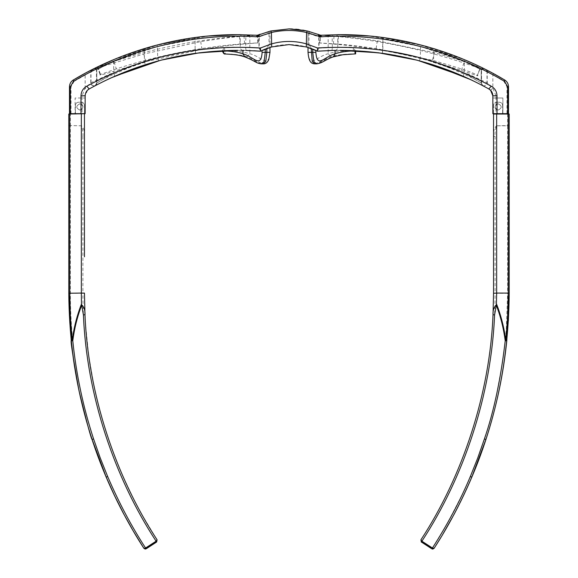 <?xml version="1.0" encoding="UTF-8"?>
<svg xmlns="http://www.w3.org/2000/svg" width="578" height="578" viewBox="0 0 578 578"><rect width="100%" height="100%" fill="white"/><g stroke="black" fill="none" stroke-linecap="round" stroke-linejoin="round"><path stroke-width="0.43" stroke-dasharray="2.89 2.17" d="M498.171 103.809L495.982 104.705C494.732 106.193 494.732 107.689 495.982 109.184L498.171 110.08C494.132 107.985 494.132 105.897 498.171 103.809C494.132 105.897 494.132 107.985 498.171 110.08C502.217 107.985 502.217 105.897 498.171 103.809C494.132 105.897 494.132 107.985 498.171 110.08C502.217 107.985 502.217 105.897 498.171 103.809C502.217 105.897 502.217 107.985 498.171 110.08C502.217 107.985 502.217 105.897 498.171 103.809M79.829 103.809C75.783 105.897 75.783 107.985 79.829 110.08C75.783 107.985 75.783 105.897 79.829 103.809L82.018 104.705C83.268 106.193 83.268 107.689 82.018 109.184L79.829 110.08C75.783 107.985 75.783 105.897 79.829 103.809C83.868 105.897 83.868 107.985 79.829 110.08C75.783 107.985 75.783 105.897 79.829 103.809C83.868 105.897 83.868 107.985 79.829 110.08C83.868 107.985 83.868 105.897 79.829 103.809M318.709 35.265L320.024 35.135L310.01 31.696L311.296 32.057L308.992 33.343L308.992 44.744C295.633 40.366 282.302 40.366 269.008 44.744L269.008 33.343L266.704 32.057L267.99 31.696L257.369 35.258L237.912 34.666C225.774 34.528 211.447 35.489 194.916 37.556C212.653 35.424 226.981 34.463 237.912 34.666L257.275 35.251L255.649 36.819L240.26 36.255C229.928 35.814 214.886 36.768 195.126 39.102M424.873 46.045L383.084 37.556C366.531 35.489 352.197 34.528 340.088 34.666L320.631 35.258L317.756 34.225L318.767 35.691L320.812 36.58L320.024 35.135L320.631 35.258L320.024 35.135L320.963 36.58L318.767 35.691L318.767 48.184L337.74 47.252C348.079 46.731 363.129 47.699 382.874 50.17L353.324 47.562L355.282 50.727L382.441 53.299L382.874 39.109L420.271 46.442L468.888 62.85L487.001 71.152L503.893 81.346L506.957 86.736L506.957 113.678L508.524 113.678L508.524 86.736C508.423 83.824 507.144 81.577 504.695 79.995L503.893 81.346M382.874 39.102C363.1 36.761 348.057 35.814 337.74 36.255L322.351 36.819L320.725 35.251L322.083 36.819L332.379 36.335C377.998 35.272 421.976 43.639 464.329 61.434L464.329 73.225L481.228 82.957L481.228 69.822L477.753 68.088C471.381 64.339 456.663 58.378 433.608 50.207L434.071 48.711C417.367 43.61 400.366 39.889 383.055 37.556C365.361 35.424 351.041 34.463 340.088 34.666L320.631 35.258L337.639 34.68M308.023 47.447L308.023 33.206L317.951 36.58L318.045 36.125M266.884 32.007L270.063 31.161M260.953 50.98L259.233 48.184L245.621 47.324C199.865 46.175 155.894 54.888 113.714 73.464L113.671 61.434C156.024 43.639 200.002 35.272 245.621 36.335L255.917 36.819L259.233 35.691L260.245 34.225L257.976 35.135L260.049 36.58L258.633 36.819L257.275 35.251L241.647 34.687L240.26 36.255L240.26 47.252L259.233 48.184L259.233 35.691L255.649 36.819M209.547 35.923L160.33 44.166L112.985 59.931L113.671 61.434M114.473 59.31L124.66 55.271M95.16 85.703L95.168 85.703C96.295 84.85 96.858 83.926 96.837 82.929L96.454 83.131L96.454 69.981L96.837 69.793L96.772 82.965L100.297 81.079C106.771 76.975 121.474 70.523 144.392 61.709L144.392 50.207L143.929 48.711C160.633 43.61 177.634 39.889 194.945 37.556L153.127 46.045M132.629 52.396L118.685 57.59M114.682 59.223L104.517 63.645M87.632 71.947L86.852 72.358M85.595 73.038L84.988 73.363M477.869 83.138L488.815 88.947L491.199 86.201L487.225 82.82L468.881 74.396L420.271 57.8L420.661 44.925M471.034 79.8L472.016 80.27M473.165 80.819L477.385 82.9M416.377 60.018L417.8 60.387M314.793 49.946L311.159 48.162L308.992 44.744M265.266 49.094L263.178 49.961C271.125 46.457 279.73 44.658 289 44.578C298.262 44.665 306.875 46.457 314.822 49.961M222.277 50.748L224.676 47.562L224.676 50.698L222.277 50.792M495.982 104.705L495.982 95.796L492.846 95.796L492.846 113.678L495.982 113.678L495.982 109.184M492.846 113.678L492.846 97.993L492.846 113.678L502.882 113.678L492.846 113.678M506.957 113.678L495.982 113.678M104.329 81.065L107.248 79.663M112.768 77.127L116.084 75.66M224.676 47.562L195.126 50.192C177.887 52.605 160.98 56.442 144.392 61.709L145.338 64.693L158.545 60.827L182.504 55.409M111.113 77.871L110.073 78.348M108.642 79.013L105.189 80.645M161.067 60.163L160.308 60.358M195.617 53.284L195.126 50.192L195.559 53.299L222.718 50.727M262.137 50.423L260.534 51.189L243.959 50.409M242.998 50.394L223.195 50.705M241.488 50.373L237.912 50.351M253.858 50.763L243.865 50.409M354.805 50.705L335.002 50.394M328.839 50.553L317.466 51.189L331.996 50.459L332.379 47.324L319.042 48.162L319.042 35.793L318.037 34.333M334.135 50.409L319.641 51.03M340.088 50.351L336.512 50.373M417.591 60.329L416.94 60.163M470.875 79.721L469.249 78.962M468.505 78.615L464.437 76.766M395.497 55.409L419.455 60.827L432.662 64.693L433.608 61.709C456.526 70.523 471.229 76.975 477.703 81.079L481.163 82.929C481.142 83.926 481.705 84.85 482.84 85.703L482.84 85.703M260.049 36.58L269.008 33.343M269.962 52.352C268.56 69.172 261.213 56.319 249.833 53.747C243.887 51.832 235.499 50.821 224.676 50.705L225.478 53.891C234.719 54.101 241.929 55.076 247.095 56.817L263.004 63.862M242.941 50.387C241.315 50.17 240.419 49.123 240.26 47.252C229.936 46.724 214.893 47.699 195.126 50.17L157.729 57.8L109.148 74.381L90.775 82.82L85.154 88.109L85.154 75.053L90.999 71.152L109.112 62.85L157.729 46.442L195.126 39.109L195.126 50.192L195.126 39.109C219.048 36.493 237.283 35.59 249.833 36.414L258.633 36.819M320.725 35.251L319.367 36.819L317.951 36.58M319.367 36.819L328.167 36.414C340.673 35.59 358.909 36.493 382.874 39.109L382.874 50.192L382.383 53.284M314.996 63.862L330.905 56.817C336.649 54.91 344.777 53.913 355.275 53.833L353.324 50.705C342.501 50.821 334.113 51.832 328.167 53.747C316.795 56.333 309.403 69.158 308.038 52.352L308.038 33.213L310.01 31.696L308.023 33.206L308.992 33.343M353.324 50.705L353.324 47.562M355.275 53.833L355.615 53.877C345.593 54.05 337.812 55.083 332.271 56.969L316.614 63.862M269.008 44.744L266.841 48.162L263.207 49.946M160.2 60.387L161.63 60.011M86.801 86.201L89.185 88.947L105.015 80.732M493.012 73.363L492.405 73.038M491.148 72.358L490.368 71.947M482.753 85.631C485.188 86.115 486.611 85.132 487.001 82.705L487.008 71.152L486.365 69.866L487.225 71.267L487.225 82.82M483.475 68.414L481.77 67.568M479.054 66.246L475.434 64.541M473.62 63.71L462.14 58.732M459.308 57.59L436.152 49.354M453.08 55.177L463.527 59.31M464.329 61.434L465.015 59.931L417.67 44.166L368.453 35.923M240.361 34.68L241.647 34.687M292.389 28.972L295.734 29.182M299.043 29.529L302.67 30.07M309.071 31.45L311.116 32.007M71.043 113.678L71.043 86.736L74.107 81.346L73.305 79.995C70.856 81.577 69.577 83.824 69.476 86.736L69.476 113.678L85.154 113.678L75.118 113.678L85.154 113.678L85.154 95.796L87.639 90.074M85.154 97.993L85.154 113.678L85.154 97.993L75.118 97.993L75.118 113.678L75.118 97.993L85.154 97.993M495.982 95.796L492.846 88.116L491.199 86.201M464.329 73.225L464.286 73.464C422.106 54.888 378.135 46.175 332.379 47.324L332.104 34.767M464.351 61.319L481.546 69.981L481.546 83.131L481.163 82.929L481.163 69.793C481.72 68.414 482.471 67.944 483.432 68.385L483.432 68.385M322.083 36.819L320.812 36.58M320.963 36.58L322.351 36.819M113.671 73.225L96.772 82.957L96.772 69.822L113.649 61.319M194.916 37.556L195.126 39.109C177.908 41.435 161.002 45.135 144.392 50.207C121.337 58.378 106.619 64.339 100.247 68.088L96.772 69.822L94.503 68.421M94.568 68.385L94.568 68.385C95.377 67.944 95.377 67.944 94.568 68.385L96.093 68.457L96.772 69.822M261.386 63.862L245.729 56.969C240.867 55.286 234.162 54.289 225.622 53.978L225.478 53.891M317.156 51.037L319.042 48.162L317.047 50.98M463.224 76.231L464.286 73.464M482.905 85.739L481.228 82.965M493.59 73.673L492.846 75.053L492.846 88.109L490.599 90.305M483.215 85.905L483.208 85.898C482.608 85.689 481.091 83.629 481.546 83.131M113.714 73.464L114.776 76.231M96.772 82.965L95.095 85.739M95.428 85.566L94.785 85.905L95.428 85.566M82.018 104.705L82.018 95.796L85.154 88.116L87.401 90.305M483.497 68.421L481.228 69.822M74.107 81.346L85.154 75.053L84.41 73.673M267.99 31.696L269.962 33.213L269.962 47.447L269.977 33.206L267.99 31.696M255.917 36.819L257.369 35.258M257.188 36.58L257.976 35.135L257.037 36.58M492.846 97.993L502.882 97.993L492.846 97.993M502.882 97.993L502.882 113.678L502.882 97.993M495.1 136.401L495.1 293.27L507.643 293.256L507.643 125.787L496.668 125.787C495.332 129.096 494.811 132.629 495.1 136.401L493.533 136.177C493.07 131.972 494.111 128.432 496.668 125.556L496.668 114.032L493.533 114.032L493.533 288.198M498.2 103.809C494.139 105.868 494.125 107.956 498.149 110.08C502.21 108.021 502.224 105.926 498.2 103.809C494.139 105.868 494.125 107.956 498.149 110.08C502.21 108.021 502.224 105.926 498.2 103.809M509.211 287.295L509.211 293.241L507.643 293.256L506.357 327.979C505.569 338.954 504.283 350.478 502.499 362.558L496.09 396.746C494.876 402.75 489.414 423.587 487.189 430.285L475.925 462.848C473.469 469.452 466.157 486.683 462.465 494.168L446.65 524.614L432.033 548.63L433.999 548.471M421.29 542.135C428.305 531.876 444.561 503.886 452.784 485.267C462.696 463.903 470.969 441.635 477.601 418.458C489.234 377.564 495.064 335.832 495.1 293.27L493.533 293.256C493.598 376.437 470.362 458.108 428.941 526.948L420.914 539.83L421.514 541.803M493.533 105.377L493.533 114.032L493.533 105.377C493.735 103.484 494.775 102.436 496.668 102.241C494.775 102.436 493.735 103.484 493.533 105.377M496.668 125.787L509.211 125.556L509.211 114.032L496.668 114.032M502.629 105.377L502.629 114.032L502.629 105.377C502.427 103.484 501.386 102.436 499.493 102.241L496.668 102.241L499.493 102.241C501.386 102.436 502.427 103.484 502.629 105.377M82.9 136.401L82.9 293.27L68.789 293.241L68.789 125.556L81.332 125.787C82.668 129.096 83.189 132.629 82.9 136.401L84.467 136.177C84.93 131.972 83.889 128.432 81.332 125.556L81.332 114.032L84.467 114.032L84.467 256.798M81.332 114.032L68.789 114.032L68.789 125.556L70.357 125.556L70.357 114.032M75.371 105.377L75.371 114.032L75.371 105.377C75.573 103.484 76.614 102.436 78.507 102.241L81.332 102.241C83.225 102.436 84.265 103.484 84.467 105.377L84.467 114.032L84.467 105.377C84.265 103.484 83.225 102.436 81.332 102.241L78.507 102.241C76.614 102.436 75.573 103.484 75.371 105.377M156.71 542.135C149.695 531.876 133.439 503.886 125.216 485.267C115.304 463.903 107.031 441.635 100.399 418.458C88.766 377.564 82.936 335.832 82.9 293.27L84.467 293.256L85.515 324.142L88.665 354.914L93.896 385.41L100.521 413.068L105.882 431.202L110.42 444.742L121.532 473.144L134.356 500.454L141.588 514.023L157.086 539.83L156.486 541.803L145.967 548.63C138.655 537.851 122.579 510.121 114.307 491.553C104.083 469.661 95.543 446.852 88.68 423.11C76.498 380.7 70.393 337.415 70.357 293.256L70.357 125.556L81.332 125.787M79.851 110.08C75.79 108.021 75.776 105.926 79.8 103.809C83.861 105.868 83.875 107.956 79.851 110.08C75.79 108.021 75.776 105.926 79.8 103.809C83.861 105.868 83.875 107.956 79.851 110.08M135.852 535.416L123.909 514.326M145.259 549.093L145.967 548.63L143.929 548.363M84.973 314.656L84.923 313.724M116.308 68.876L100.464 74.468C99.163 75.248 100.196 75.205 103.57 74.338L145.786 61.6L201.982 49.368C218.657 46.753 231.381 45.084 240.159 44.354L258.315 42.873L244.573 43.668C200.934 46.948 158.177 55.351 116.308 68.876L113.902 61.413L97.819 67.084L97.588 67.633L100.247 75.003L100.536 74.504L97.892 67.127M257.795 42.851L257.376 35.027L243.981 35.85C199.713 39.174 156.356 47.699 113.902 61.413M100.536 74.504L97.819 67.084C96.475 67.886 97.53 67.836 100.984 66.94L143.72 54.036L200.711 41.63C217.552 38.993 230.463 37.295 239.444 36.551L257.889 35.048L258.315 42.873M201.982 49.368L200.711 41.63M461.41 70.415L463.881 62.98C421.376 48.906 378.099 39.99 334.041 36.226L320.638 35.215L320.176 43.039L319.612 42.953L337.87 44.094C346.59 44.651 359.343 46.139 376.119 48.552L432.423 60.264C455.471 66.817 469.524 71.332 474.596 73.811C477.789 75.248 478.685 75.891 477.291 75.732L461.41 70.415C419.498 56.543 376.82 47.75 333.376 44.036L320.176 43.039M477.247 75.631L480.354 68.052L477.291 75.732L479.978 68.37L463.881 62.98M319.612 42.953L320.176 35.135L338.549 36.284C347.45 36.862 360.376 38.365 377.318 40.807L434.418 52.677C457.588 59.267 471.836 63.84 477.161 66.398C480.463 67.879 481.402 68.536 479.978 68.37L479.935 68.262M376.119 48.552L377.318 40.807M247.095 56.817L249.833 53.747L249.833 36.414L248.518 34.846M329.482 34.846L328.167 36.414L328.167 53.747L330.905 56.817M158.545 60.827L157.729 57.8L157.339 44.925M419.455 60.827L420.271 57.8L382.874 50.192C400.113 52.605 417.02 56.442 433.608 61.709L433.608 50.207C416.998 45.135 400.092 41.435 382.874 39.109L383.084 37.556M82.018 109.184L82.018 113.678M335.059 50.387C336.685 50.17 337.581 49.123 337.74 47.252L337.74 36.255L336.353 34.687M246.004 50.459L245.621 47.324L245.896 34.767M260.844 51.037L258.958 48.162L258.958 35.793L259.963 34.333M245.729 56.969L244.675 56.846M82.018 95.796L85.154 95.796M333.325 56.846L332.271 56.969M508.524 86.736L506.957 86.736M71.043 86.736L69.476 86.736M493.533 136.177L493.533 114.032M509.211 125.556L507.643 125.556L507.643 114.032M84.467 136.177L84.467 114.032M244.573 43.668L243.981 35.85M145.786 61.6L143.72 54.036M240.159 44.354L239.444 36.551M333.376 44.036L334.041 36.226M337.87 44.094L338.549 36.284M432.423 60.264L434.418 52.677M91.851 69.757L90.999 71.152L90.999 82.705C91.389 85.132 92.812 86.115 95.247 85.631M91.635 69.866L90.775 71.267L90.775 82.82C90.182 86.209 96.056 86.144 95.392 85.58L95.37 85.595M96.454 83.131C96.909 83.629 95.392 85.689 94.785 85.905M481.546 69.981C482.052 68.616 482.803 68.146 483.815 68.58L483.815 68.58M96.454 69.981C95.948 68.616 95.197 68.146 94.185 68.58L94.185 68.58M434.078 548.349L431.896 548.847M493.048 314.367L493.07 313.948M84.952 314.367L84.923 313.767"/><path stroke-width="0.87" d="M84.988 73.363L73.305 79.995C121.221 51.175 180.35 34.333 237.912 34.666L257.369 35.258L260.245 34.225M257.369 35.258L257.441 36.819C193.652 32.513 126.965 49.52 73.471 81.346L70.35 86.736L70.35 113.678L80.992 113.678L80.992 95.796C81.202 91.483 83.131 88.282 86.779 86.201C140.75 56.904 198.644 44.166 260.454 47.996L271.414 43.928C283.155 40.626 294.874 40.626 306.586 43.928L317.546 47.996C379.356 44.166 437.25 56.904 491.221 86.201C494.876 88.29 496.805 91.49 497.008 95.796L497.008 113.678L507.65 113.678L507.65 86.736L504.529 81.346C451.035 49.52 384.348 32.513 320.559 36.819L320.725 35.251L307.236 30.995L289 28.9L292.389 28.972M311.159 48.162L312.264 61.636L314.996 63.862L316.614 63.862L313.854 61.636L312.734 52.352L308.023 52.352L308.023 47.447M320.559 36.819L306.586 32.527C294.816 29.789 283.09 29.789 271.414 32.527L258.843 36.58L257.976 35.135L270.764 30.995L289 28.9L270.063 31.161M237.912 34.666L209.547 35.923M112.985 59.931L94.503 68.421L114.473 59.31M124.66 55.271L143.929 48.711M153.127 46.045L132.629 52.396M118.685 57.59L114.682 59.223M104.517 63.645L87.632 71.947M86.852 72.358L85.595 73.038M320.725 35.251L340.088 34.666C397.65 34.333 456.779 51.175 504.695 79.995L493.012 73.363M337.639 34.68L339.806 34.666M246.004 50.459L260.534 51.189L246.004 50.459M417.8 60.387L463.224 76.231L471.034 79.8M472.016 80.27L473.165 80.819M477.385 82.9L477.869 83.138M497.008 113.678L492.846 113.678L492.846 95.796C492.694 92.704 491.351 90.421 488.815 88.947C442.827 63.537 393.257 50.669 340.088 50.351L378.445 52.764L416.377 60.018M319.641 51.03L317.466 51.189L306.333 46.948L289 44.578L271.667 46.948L260.548 51.175L253.858 50.763M331.996 50.459L317.466 51.189L315.863 50.423L315.863 52.352C317.163 68.97 324.193 56.579 335.002 53.898C339.741 52.143 346.309 51.117 354.697 50.828L354.697 50.698M315.863 50.423L314.793 49.946M222.277 50.792C223.31 53.364 224.307 54.426 225.261 53.971L225.622 53.978C224.156 53.891 223.383 52.858 223.303 50.878L195.617 53.284L161.067 60.163M504.818 80.075L504.695 79.995C507.123 81.512 508.394 83.759 508.524 86.736L508.524 113.678L507.65 113.678M107.248 79.663L112.768 77.127M116.084 75.66L145.338 64.693L111.113 77.871M110.073 78.348L108.642 79.013M105.189 80.645L104.329 81.065M160.308 60.358L145.338 64.693M182.504 55.409L191.903 53.826M191.983 53.819L195.559 53.299M243.959 50.409L242.998 50.394L242.998 53.898C253.8 56.601 260.873 68.948 262.137 52.352L261.812 50.575M243.865 50.409L241.488 50.373M316.614 63.862C323.015 62.988 325.096 59.642 333.325 56.846L335.002 53.898L335.002 50.394L328.839 50.553M336.512 50.373L334.135 50.409M416.94 60.163L382.383 53.284L354.805 50.705M464.437 76.766L432.662 64.693L417.591 60.329M469.249 78.962L468.505 78.615M432.662 64.693L470.875 79.721M382.441 53.299L386.017 53.819M386.097 53.826L395.497 55.409M354.697 50.828L355.643 53.877L355.629 50.741M223.303 50.878L223.303 50.828C231.691 51.117 238.259 52.143 242.998 53.898L244.675 56.846C256.459 61.521 255.505 63.118 261.386 63.862L264.146 61.636L265.266 52.352L262.137 52.352M262.137 50.423L263.178 49.961M263.207 49.946L265.266 49.094L265.266 52.352L266.841 52.352L266.841 48.162M260.953 50.98L260.534 51.189L260.953 50.98M260.454 47.996L260.534 51.189L268.951 47.764M105.015 80.732L114.776 76.231L160.2 60.387M161.63 60.011L199.554 52.764L237.912 50.351C184.743 50.669 135.173 63.537 89.185 88.947C86.657 90.414 85.313 92.697 85.154 95.796L85.161 95.652M492.405 73.038L491.148 72.358M490.368 71.947L486.149 69.757M486.373 69.873L483.475 68.414M481.77 67.568L479.054 66.246M475.434 64.541L473.62 63.71M462.14 58.732L459.308 57.59M436.152 49.354L424.873 46.045M434.071 48.711L453.08 55.177M463.527 59.31L474.068 63.912M368.453 35.923L340.088 34.666M238.158 34.666L240.361 34.68M317.756 34.225L320.024 35.135L319.157 36.58M295.734 29.182L299.043 29.529M302.67 30.07L309.071 31.45M87.401 90.305L89.185 88.947L86.779 86.201M491.221 86.201L488.815 88.947L490.599 90.305L492.846 95.796L497.008 95.796M507.65 86.736L508.524 86.592M69.476 86.592L69.476 86.736C69.598 83.767 70.877 81.52 73.305 79.995L73.471 81.346M70.35 113.678L69.476 113.678L69.476 86.736L70.35 86.736M80.992 95.796L85.154 95.796L85.154 113.678L80.992 113.678M257.441 36.819L258.843 36.58M263.004 63.862L265.736 61.629L266.841 52.352L269.962 52.352L269.962 47.447L269.977 52.352L268.763 59.541C267.506 62.554 265.591 63.999 263.004 63.862L261.386 63.862M317.546 47.996L317.452 51.175L309.049 47.764M318.045 36.125L318.709 35.265M383.055 37.556L382.874 39.102M504.529 81.346L504.695 79.995M194.945 37.556L195.126 39.102M420.914 539.83C462.451 476.51 489.949 393.618 493.027 314.656C492.781 310.559 493.901 307.243 496.401 304.707L494.58 314.967C491.343 394.796 463.867 477.175 421.897 541.196L420.914 539.83L421.369 542.012M434.071 548.363L432.431 548.009C447.683 524.217 460.312 500.404 470.326 476.554L477.775 457.899L484.422 438.94C493.915 411.428 500.851 378.706 505.223 340.774C503.64 328.477 500.656 316.585 496.256 305.09M421.297 542.128L421.897 541.196L432.431 548.009L431.889 548.847L432.749 549.1L434.085 548.334C448.232 526.529 460.803 502.773 471.8 477.096L485.903 439.453C496.415 407.259 503.373 374.363 506.798 340.774L505.223 340.774L506.79 340.767C503.359 374.32 496.567 406.782 485.903 439.453C481.676 452.372 476.973 464.922 471.8 477.088C460.782 502.824 448.21 526.572 434.092 548.334L432.749 549.093L431.889 548.847L421.499 541.817L430.95 547.937M494.58 314.967L493.027 314.656L493.54 293.097L493.533 114.032L496.668 114.032L496.668 293.068L493.533 293.256L493.533 288.198M493.041 314.381L493.533 293.256M496.401 304.707L496.668 293.068L508.228 293.089L508.228 114.032L496.668 114.032M509.211 293.241L506.79 340.767L509.211 293.241C508.654 372.449 490.281 446.144 454.091 514.326L442.148 535.416L434.598 547.547M508.228 114.032L509.211 114.032L509.211 293.104L508.228 293.089L507.629 316.917L505.815 340.673C504.204 328.029 501.112 315.812 496.538 304.021M509.211 287.295L509.211 125.556M502.629 114.032L493.533 114.032L502.629 113.678M81.599 304.707L83.42 314.967L84.973 314.656C85.204 310.451 84.077 307.135 81.599 304.707L81.462 304.021C76.888 315.812 73.796 328.029 72.185 340.673L71.21 340.767L72.777 340.774L72.185 340.673L70.379 316.91L69.772 293.089L69.772 114.032L68.789 114.032L68.789 293.104L68.789 114.032M69.772 114.032L84.467 113.678L84.467 256.798M123.909 514.326C87.719 446.144 69.346 372.449 68.789 293.241L81.332 293.068L81.332 114.032M81.462 304.021L81.332 293.068L84.46 293.097L84.923 313.724M71.202 340.774C74.627 374.363 81.585 407.259 92.097 439.453C91.324 439.352 86.953 423.082 78.991 390.641C73.117 357.688 70.523 341.063 71.21 340.767L68.796 293.104M93.578 438.94L92.097 439.453L98.751 458.426L106.2 477.088L114.675 495.902L123.873 514.16L133.077 530.676L143.908 548.334L145.569 548.009C131.387 526.204 118.757 502.383 107.674 476.554L100.225 457.899L93.578 438.94C83.109 406.847 76.18 374.125 72.777 340.774C74.36 328.477 77.344 316.585 81.744 305.09M92.097 439.453L106.2 477.096C117.197 502.773 129.768 526.529 143.915 548.349L145.259 549.093L156.494 541.81L156.103 541.196L145.569 548.009L145.967 548.63M135.852 535.416L143.402 547.547M83.42 314.967C86.657 394.796 114.133 477.175 156.103 541.196L157.086 539.83C115.412 476.062 88.116 393.965 84.973 314.656L84.453 293.097M157.086 539.83L156.631 542.012M257.889 35.048L257.391 35.258M320.638 35.215L320.176 35.135M271.667 46.948L271.414 32.527L270.764 30.995M307.236 30.995L306.586 32.527L306.333 46.948M315.863 52.352L312.734 52.352L312.734 49.094M471.8 477.088L470.326 476.554M485.903 439.453L484.422 438.94M106.2 477.088L107.674 476.554M225.434 53.985C237.905 54.65 240.058 55.481 244.675 56.846M317.466 51.189L318.095 51.139M260.534 51.189L259.927 51.146M355.643 53.877L342.776 54.758L333.325 56.846M314.996 63.862C311.174 63.768 308.876 61.976 308.023 52.352M314.822 49.961L313.348 49.34M421.434 542.056L431.889 548.847M509.196 293.104L508.373 320.898M68.804 293.104L71.224 340.767M156.428 542.15L146.111 548.847"/></g></svg>
